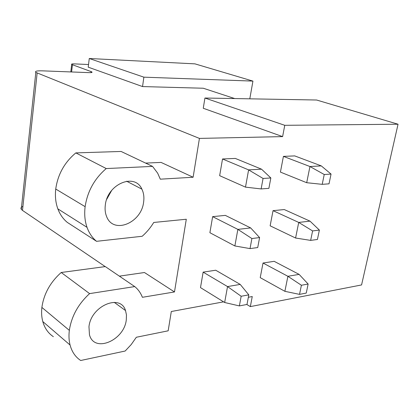 <?xml version="1.0" encoding="UTF-8"?>
<svg xmlns="http://www.w3.org/2000/svg" width="419" height="419" viewBox="0 0 419 419"><rect width="100%" height="100%" fill="white"/><g stroke="black" fill="none" stroke-linecap="round" stroke-linejoin="round"><path stroke-width="0.63" d="M398.05 124.223L284.758 125.312L282.616 136.61L203.262 108.264L204.922 98.03L316.602 100.015L398.05 124.223L361.571 284.941L250.342 306.608L246.812 304.487M284.758 125.312L204.922 98.03M234.708 98.559L203.283 88.236L142.544 86.571L88.21 67.16L89.273 58.503L194.95 63.861L252.935 81.097L249.803 98.826M70.811 71.932L71.686 64.463C71.209 63.997 72.141 63.808 74.493 63.892L88.535 64.526M71.686 64.463L91.08 71.586L90.954 72.618M22.93 206.347C21.086 207.133 20.536 208.112 21.285 209.285L35.819 72.382C34.636 71.209 36.851 70.701 42.46 70.848L89.1 72.634C91.51 72.697 92.447 72.482 91.908 71.984L91.08 71.586M35.819 72.382L199.428 138.406L193.117 177.242L160.304 179.18L157.68 173.204L152.558 166.395L106.237 168.558C94.49 178.651 87.451 191.357 85.13 206.667C84.209 214.182 84.842 221.07 87.026 227.339C89.116 233.137 92.29 237.793 96.553 241.318L142.188 236.274C146.671 232.33 150.521 227.732 153.742 222.463L186.293 219.247L174.482 291.949L142.397 297.301L142.198 296.799C140.496 292.651 138.008 289.241 134.724 286.58L89.598 293.614C78.243 304.016 71.492 316.266 69.339 330.361C68.685 335.635 68.931 340.527 70.078 345.036C71.916 351.887 75.457 357.04 80.699 360.497L125.161 351.028L131.22 344.544L136.337 337.258L168.166 330.811L171.303 311.511L223.584 301.848M282.616 136.61L199.428 138.406M250.342 306.608L252.254 296.547L248.352 297.265M126.292 319.833L126.465 314.952L125.517 310.552C120.567 293.426 90.97 305.875 88.969 326.731L89.462 334.744C94.118 353.358 124.27 340.453 126.292 319.833M224.657 302.508L239.369 305.917L241.166 296.254L227.533 286.575L224.657 302.508L200.492 287.607L203.142 272.135L215.701 270.224L240.218 284.412L227.533 286.575L203.142 272.135M310.002 221.138L319.383 230.078L312.6 230.932L298.721 222.431L295.589 238.023L270.135 225.815L273.036 210.663L284.26 209.552L310.002 221.138L298.721 222.431L273.036 210.663M234.87 245.958L250.028 248.598L251.898 238.542L237.861 229.387L234.87 245.958L209.893 232.707L212.643 216.639L225.328 215.382L250.662 227.926L237.861 229.387L212.643 216.639M321.305 165.903L331.052 174.074L324.233 174.514L309.95 166.526L306.698 182.71L280.416 172.094L283.422 156.381L294.725 155.905L321.305 165.903L309.95 166.526L283.422 156.381M245.492 187.131L261.121 188.932L263.069 178.463L248.608 169.884L245.492 187.131L219.661 175.676L222.52 158.974L235.321 158.429L261.524 169.176L248.608 169.884L222.52 158.974M263.017 263.022L274.162 261.325L299.114 274.382L287.9 276.294L263.017 263.022L260.22 277.64L284.883 291.32L287.9 276.294L301.402 285.26L308.138 284.03L299.114 274.382M143.623 202.037C144.304 197.213 143.717 192.913 141.868 189.131C134.881 172.581 107.364 183.957 105.316 205.069C104.787 209.191 105.185 212.936 106.515 216.298C113.093 234.75 141.486 223.149 143.623 202.037M252.935 81.097L143.874 77.164L142.544 86.571M143.874 77.164L89.273 58.503M21.285 209.285L22.495 210.406L37.139 73.063M193.117 177.242L161.085 162.42L145.592 163.091M105.206 266.604L22.495 210.406M174.482 291.949L144.455 272.523L119.363 276.147M152.558 166.395L121.101 151.458L75.834 152.898L106.237 168.558M96.553 241.318L67.333 222.421C63.122 218.969 59.964 214.455 57.853 208.866C55.643 202.827 54.941 196.223 55.737 189.048C57.812 174.435 64.505 162.383 75.834 152.898M134.724 286.58L105.3 266.589L61.211 272.497L89.598 293.614M53.365 336.677C48.195 333.231 44.671 328.192 42.79 321.556C41.612 317.193 41.313 312.48 41.89 307.42C43.812 293.918 50.254 282.275 61.211 272.497M111.684 190.415L106.725 199.297M261.121 188.932L268.883 188.351L270.842 177.96L261.524 169.176M263.069 178.463L270.842 177.96M331.052 174.074L329.02 183.826L322.206 184.339L306.698 182.71M324.233 174.514L322.206 184.339M250.028 248.598L257.722 247.556L259.602 237.573L250.662 227.926M251.898 238.542L259.602 237.573M319.383 230.078L317.424 239.474L310.652 240.391L295.589 238.023M312.6 230.932L310.652 240.391M239.369 305.917L246.995 304.456L248.802 294.861L240.218 284.412M241.166 296.254L248.802 294.861M308.138 284.03L306.252 293.08L299.522 294.374L284.883 291.32M301.402 285.26L299.522 294.374M71.591 71.963L72.429 64.814M85.13 206.667L55.737 189.048M69.339 330.361L41.89 307.42M91.85 72.45L91.908 71.984M87.026 227.339L57.853 208.866M70.078 345.036L42.79 321.556M125.517 310.552L114.246 302.345M141.868 189.131L126.611 181.218"/></g></svg>
